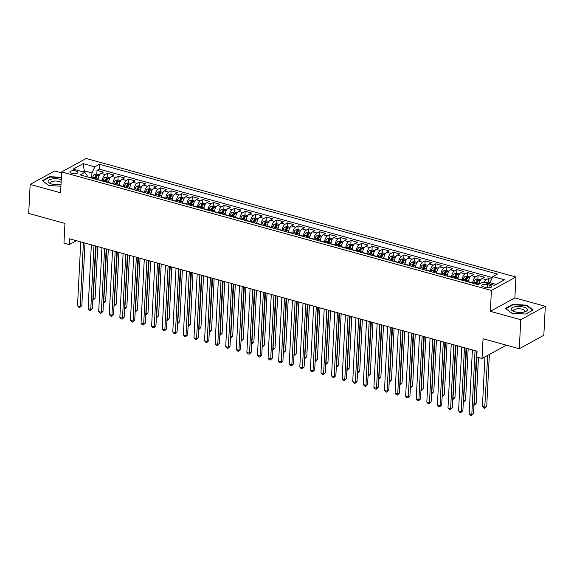 <?xml version="1.0" encoding="UTF-8"?>
<svg xmlns="http://www.w3.org/2000/svg" width="574" height="574" viewBox="0 0 574 574"><rect width="100%" height="100%" fill="white"/><g stroke="black" fill="none" stroke-linecap="round" stroke-linejoin="round"><path stroke-width="0.86" d="M71.786 173.348A4.004 1.478 2.9 0 0 75.811 173.578A4.004 1.478 2.9 0 0 77.899 172.394A4.004 1.478 2.9 0 0 76.026 171.023A4.004 1.478 2.9 0 0 72.001 170.801A4.004 1.478 2.9 0 0 69.906 171.985A4.004 1.478 2.9 0 0 71.786 173.348M61.612 172.882L54.702 170.973L30.171 184.412L28.7 213.42L64.955 223.422L63.951 243.146L69.246 244.603L76.385 240.693M515.926 277.012L86.186 158.481L61.655 171.927L491.394 290.451L515.926 277.012L514.871 297.892L490.339 311.338L520.769 319.725L545.3 306.286L514.871 297.892M545.3 306.286L543.829 335.295L519.298 348.734L483.05 338.732L482.052 358.456L506.333 345.153M520.769 319.725L519.298 348.734M491.588 279.201L488.646 278.383L488.46 282.078M479.154 284.08A5.001 2.389 -74.6 0 1 481.995 278.541L484.413 277.22L478.063 275.47L477.877 279.158M468.506 282.006L468.52 281.719A5.001 2.389 105.4 0 1 471.405 275.628L473.83 274.3L467.473 272.55L467.286 276.245L464.868 276.668A3.315 1.586 105.4 0 0 463.247 279.201L462.881 280.456M457.923 279.086L457.937 278.799A5.001 2.389 105.4 0 1 460.822 272.707L463.24 271.38L456.89 269.629L456.703 273.324M447.34 276.166L447.354 275.879A5.001 2.389 105.4 0 1 450.238 269.787L452.656 268.46L446.307 266.709L446.12 270.404M436.749 273.246L436.764 272.959A5.001 2.389 105.4 0 1 439.655 266.867L442.073 265.54L435.723 263.789L435.537 267.484M426.166 270.325L426.181 270.038A5.001 2.389 105.4 0 1 429.065 263.947L431.49 262.619L425.14 260.869L424.954 264.564M415.583 267.412L415.598 267.125A5.001 2.389 105.4 0 1 418.482 261.026L420.907 259.699L414.55 257.948L414.363 261.644M405 264.492L405.014 264.205A5.001 2.389 105.4 0 1 407.899 258.106L410.317 256.786L403.967 255.028L403.78 258.723M394.41 261.572L394.424 261.285A5.001 2.389 105.4 0 1 397.316 255.186L399.734 253.866L393.384 252.115L393.197 255.803M383.827 258.652L383.841 258.365A5.001 2.389 105.4 0 1 386.733 252.273L389.15 250.946L382.801 249.195L382.614 252.883M373.244 255.731L373.258 255.444A5.001 2.389 105.4 0 1 376.142 249.353L378.567 248.025L372.217 246.275L372.024 249.97M362.66 252.811L362.675 252.524A5.001 2.389 105.4 0 1 365.559 246.433L367.977 245.105L361.627 243.354L361.441 247.05M352.077 249.891L352.092 249.604A5.001 2.389 105.4 0 1 354.976 243.512L357.394 242.185L351.044 240.434L350.858 244.129M341.487 246.971L341.501 246.684A5.001 2.389 105.4 0 1 344.393 240.592L346.811 239.265L340.461 237.514L340.274 241.209M330.904 244.058L330.918 243.763A5.001 2.389 105.4 0 1 333.81 237.672L336.228 236.344L329.878 234.594L329.691 238.289M320.321 241.137L320.335 240.85A5.001 2.389 105.4 0 1 323.219 234.752L325.645 233.431L319.288 231.674L319.101 235.369M309.738 238.217L309.752 237.93A5.001 2.389 105.4 0 1 312.636 231.831L315.054 230.511L308.704 228.761L308.518 232.448M299.147 235.297L299.162 235.01A5.001 2.389 105.4 0 1 302.053 228.918L304.471 227.591L298.121 225.84L297.935 229.528M288.564 232.377L288.579 232.09A5.001 2.389 105.4 0 1 291.47 225.998L293.888 224.671L287.538 222.92L287.352 226.615M277.981 229.457L277.995 229.169A5.001 2.389 105.4 0 1 280.88 223.078L283.305 221.751L276.955 220L276.761 223.695M267.398 226.536L267.412 226.249A5.001 2.389 105.4 0 1 270.297 220.158L272.715 218.83L266.365 217.08L266.178 220.775M256.815 223.616L256.829 223.329A5.001 2.389 105.4 0 1 259.713 217.237L262.131 215.91L255.782 214.159L255.595 217.855M246.224 220.703L246.239 220.409A5.001 2.389 105.4 0 1 249.13 214.317L251.548 212.99L245.198 211.239L245.012 214.934M235.641 217.783L235.656 217.496A5.001 2.389 105.4 0 1 238.547 211.397L240.965 210.07L234.615 208.319L234.429 212.014M225.058 214.863L225.073 214.576A5.001 2.389 105.4 0 1 227.957 208.477L230.382 207.157L224.025 205.399L223.838 209.094L221.421 209.524A3.315 1.586 105.4 0 0 219.799 212.057L219.433 213.313M214.475 211.942L214.489 211.655A5.001 2.389 105.4 0 1 217.374 205.564L219.792 204.236L213.442 202.486L213.255 206.174L210.837 206.604A3.315 1.586 105.4 0 0 209.216 209.137L208.85 210.393M203.885 209.022L203.906 208.735A5.001 2.389 105.4 0 1 206.791 202.644L209.209 201.316L202.859 199.565L202.672 203.261M193.302 206.102L193.316 205.815A5.001 2.389 105.4 0 1 196.208 199.723L198.626 198.396L192.276 196.645L192.089 200.34M182.719 203.182L182.733 202.895A5.001 2.389 105.4 0 1 185.617 196.803L188.042 195.476L181.693 193.725L181.499 197.42M172.135 200.261L172.15 199.974A5.001 2.389 105.4 0 1 175.034 193.883L177.452 192.555L171.102 190.805L170.916 194.5M161.552 197.348L161.567 197.054A5.001 2.389 105.4 0 1 164.451 190.963L166.869 189.635L160.519 187.885L160.333 191.58M150.962 194.428L150.976 194.141A5.001 2.389 105.4 0 1 153.868 188.042L156.286 186.715L149.936 184.964L149.749 188.659M140.379 191.508L140.393 191.221A5.001 2.389 105.4 0 1 143.285 185.122L145.703 183.802L139.353 182.044L139.166 185.739M129.796 188.588L129.81 188.301A5.001 2.389 105.4 0 1 132.694 182.202L135.12 180.882L128.763 179.131L128.576 182.819M119.213 185.667L119.227 185.38A5.001 2.389 105.4 0 1 122.111 179.289L124.529 177.962L118.179 176.211L117.993 179.906M108.63 182.747L108.644 182.46A5.001 2.389 105.4 0 1 111.528 176.369L113.946 175.041L107.596 173.291L107.41 176.986M482.052 358.456L476.757 356.999L477.051 351.195L69.54 238.806L69.246 244.603M489.931 285.242L487.599 284.596A3.875 1.435 2.9 0 0 483.703 284.381A3.875 1.435 2.9 0 0 481.672 285.529A3.875 1.435 2.9 0 0 483.487 286.849L485.819 287.488A3.875 1.435 2.9 0 0 489.715 287.71A3.875 1.435 2.9 0 0 491.746 286.562A3.875 1.435 2.9 0 0 489.931 285.242L489.801 287.696M87.112 176.814L87.176 175.529L84.758 172.344L80.123 174.883L478.106 284.654L482.748 282.114L494.386 285.321L504.467 279.803L492.822 276.589L497.464 274.049L99.481 164.279L94.839 166.826L91.955 172.918L84.543 170.873L82.828 171.813M84.758 172.344L73.12 169.129L83.194 163.612L94.839 166.826M102.272 180.997L102.287 180.71A5.001 2.389 -74.6 0 1 105.178 174.618L107.596 173.291M98.039 179.827L102.287 180.71M112.863 183.917L112.877 183.63A5.001 2.389 -74.6 0 1 115.761 177.531L118.179 176.211M123.446 186.837L123.46 186.55A5.001 2.389 -74.6 0 1 126.345 180.451L128.763 179.131M134.029 189.757L134.043 189.47A5.001 2.389 -74.6 0 1 136.928 183.371L139.353 182.044M144.612 192.677L144.626 192.383A5.001 2.389 -74.6 0 1 147.518 186.292L149.936 184.964M155.195 195.591L155.217 195.303A5.001 2.389 -74.6 0 1 158.101 189.212L160.519 187.885M165.786 198.511L165.8 198.224A5.001 2.389 -74.6 0 1 168.684 192.132L171.102 190.805M176.369 201.431L176.383 201.144A5.001 2.389 -74.6 0 1 179.267 195.052L181.693 193.725M186.952 204.351L186.966 204.064A5.001 2.389 -74.6 0 1 189.858 197.973L192.276 196.645M197.535 207.271L197.549 206.984A5.001 2.389 -74.6 0 1 200.441 200.893L202.859 199.565M208.125 210.192L208.14 209.905A5.001 2.389 -74.6 0 1 211.024 203.806L213.442 202.486M218.708 213.112L218.723 212.825A5.001 2.389 -74.6 0 1 221.607 206.726L224.025 205.399M229.291 216.032L229.306 215.738A5.001 2.389 -74.6 0 1 232.19 209.646L234.615 208.319M239.875 218.945L239.889 218.658A5.001 2.389 -74.6 0 1 242.78 212.567L245.198 211.239M250.458 221.865L250.472 221.578A5.001 2.389 -74.6 0 1 253.364 215.487L255.782 214.159M261.048 224.786L261.062 224.499A5.001 2.389 -74.6 0 1 263.947 218.407L266.365 217.08M271.631 227.706L271.646 227.419A5.001 2.389 -74.6 0 1 274.53 221.327L276.955 220M282.214 230.626L282.229 230.339A5.001 2.389 -74.6 0 1 285.12 224.247L287.538 222.92M292.797 233.546L292.812 233.259A5.001 2.389 -74.6 0 1 295.703 227.161L298.121 225.84M303.388 236.466L303.402 236.179A5.001 2.389 -74.6 0 1 306.286 230.081L308.704 228.761M313.971 239.387L313.985 239.093A5.001 2.389 -74.6 0 1 316.87 233.001L319.288 231.674M324.554 242.3L324.568 242.013A5.001 2.389 -74.6 0 1 327.453 235.921L329.878 234.594M335.137 245.22L335.151 244.933A5.001 2.389 -74.6 0 1 338.043 238.841L340.461 237.514M345.72 248.14L345.735 247.853A5.001 2.389 -74.6 0 1 348.626 241.762L351.044 240.434M356.311 251.06L356.325 250.773A5.001 2.389 -74.6 0 1 359.209 244.682L361.627 243.354M366.894 253.981L366.908 253.694A5.001 2.389 -74.6 0 1 369.792 247.602L372.217 246.275M377.477 256.901L377.491 256.614A5.001 2.389 -74.6 0 1 380.375 250.515L382.801 249.195M388.06 259.821L388.074 259.534A5.001 2.389 -74.6 0 1 390.966 253.435L393.384 252.115M398.65 262.741L398.665 262.454A5.001 2.389 -74.6 0 1 401.549 256.356L403.967 255.028M409.233 265.654L409.248 265.367A5.001 2.389 -74.6 0 1 412.132 259.276L414.55 257.948M419.816 268.575L419.831 268.288A5.001 2.389 -74.6 0 1 422.715 262.196L425.14 260.869M430.4 271.495L430.414 271.208A5.001 2.389 -74.6 0 1 433.305 265.116L435.723 263.789M440.983 274.415L440.997 274.128A5.001 2.389 -74.6 0 1 443.889 268.036L446.307 266.709M451.573 277.335L451.587 277.048A5.001 2.389 -74.6 0 1 454.472 270.957L456.89 269.629M462.156 280.256L462.17 279.969A5.001 2.389 -74.6 0 1 465.055 273.87L467.473 272.55M472.739 283.176L472.754 282.889A5.001 2.389 -74.6 0 1 475.638 276.79L478.063 275.47M484.112 282.487A5.001 2.389 -74.6 0 1 486.228 279.71L488.646 278.383M492.356 277.579L99.23 169.151L97.013 170.37L96.827 174.066M98.054 179.54A5.001 2.389 105.4 0 1 100.945 173.448L103.363 172.121L97.013 170.37M496.101 284.381L489.938 282.688L492.822 276.589M489.866 284.073L489.938 282.688M490.339 311.338L491.394 290.451M30.171 184.412L60.6 192.807L61.655 171.927M84.471 172.265L83.194 163.612M91.689 178.076L91.955 172.918M99.23 169.151L99.481 164.279M526.659 305.167L512.754 304.371L505.364 308.417L511.886 313.261L525.798 314.05L533.181 310.003L526.659 305.167L526.638 305.684M61.382 177.316L49.673 176.648L42.289 180.695L48.804 185.538L60.93 186.227M512.726 304.873L512.754 304.371M49.651 177.151L49.673 176.648M475.042 350.642L471.806 414.5L469.166 413.768L472.395 349.918M476.635 351.08L473.464 413.589L471.806 414.5L471.433 415.519L470.379 415.224L469.166 413.768M473.464 413.589L471.433 415.519M490.017 282.508L488.424 282.071L486.042 282.508A3.315 1.586 105.4 0 0 485.568 282.889M484.937 356.877L482.425 406.507L485.066 407.231L486.723 406.327L489.357 354.459M488.818 283.829L487.548 283.477M486.723 406.327L484.693 408.25L487.699 355.363M484.693 408.25L483.638 407.956L482.425 406.507M514.957 311.804A8.129 3.006 2.9 0 0 525.038 311.811A8.129 3.006 2.9 0 0 523.574 307.083A8.129 3.006 2.9 0 0 513.027 307.248A8.129 3.006 2.9 0 0 513.278 311.216A8.129 3.006 2.9 0 0 514.957 311.804M523.904 312.113A5.561 2.059 2.9 0 0 524.751 311.101A5.561 2.059 2.9 0 0 522.146 309.199A5.561 2.059 2.9 0 0 516.55 308.891A5.561 2.059 2.9 0 0 513.637 310.534A5.561 2.059 2.9 0 0 514.376 311.632M511.972 313.268L505.787 308.676L512.948 304.751L526.423 305.526L532.737 310.211L525.734 314.05M61.267 179.597A8.129 3.006 2.9 0 0 52.378 178.901A8.129 3.006 2.9 0 0 50.196 183.493A8.129 3.006 2.9 0 0 59.983 184.548A8.129 3.006 2.9 0 0 61.031 184.347M61.124 182.424A5.561 2.059 2.9 0 0 53.511 181.162A5.561 2.059 2.9 0 0 50.555 182.812A5.561 2.059 2.9 0 0 51.294 183.91M42.706 181.011L49.866 177.036L61.368 177.689M48.89 185.546L42.706 180.953M464.459 347.722L461.223 411.58L458.576 410.848L461.812 346.997M466.045 348.167L462.881 410.668L461.223 411.58L460.85 412.598L459.796 412.304L458.576 410.848M462.881 410.668L460.85 412.598M453.876 344.809L450.64 408.659L447.993 407.927L451.229 344.077M455.462 345.247L452.298 407.755L450.64 408.659L450.267 409.678L449.205 409.384L447.993 407.927M452.298 407.755L450.267 409.678M443.293 341.889L440.057 405.739L437.41 405.007L440.645 341.157M444.879 342.326L441.715 404.835L440.057 405.739L439.684 406.758L438.622 406.464L437.41 405.007M441.715 404.835L439.684 406.758M432.703 338.969L429.467 402.819L426.826 402.094L430.062 338.237M434.296 339.406L431.124 401.915L429.467 402.819L429.094 403.838L428.039 403.544L426.826 402.094M431.124 401.915L429.094 403.838M480.617 279.918L477.841 279.151L475.459 279.588A3.315 1.586 105.4 0 0 473.837 282.121L473.471 283.377M479.355 282.925A3.315 1.586 105.4 0 0 479.125 283.578L478.946 284.195M473.945 404.168L476.14 403.407L478.465 357.473M476.75 284.281L477.116 283.025A3.315 1.586 -74.6 0 1 478.235 280.908L476.965 280.557A3.315 1.586 105.4 0 0 475.846 282.673L475.48 283.929M476.226 284.137L476.578 282.932A1.686 0.811 -74.6 0 1 476.879 282.229L476.965 280.557M476.14 403.407L474.11 405.33L476.879 357.035M468.771 280.004A3.315 1.586 105.4 0 0 468.542 280.664L468.176 281.913M470.034 276.998L467.258 276.23M463.361 401.248L465.557 400.487L468.176 348.748M466.167 281.36L466.533 280.105A3.315 1.586 -74.6 0 1 467.645 277.988L466.375 277.637A3.315 1.586 105.4 0 0 465.263 279.753L464.897 281.009M465.643 281.217L465.995 280.012A1.686 0.811 -74.6 0 1 466.296 279.308L466.375 277.637M465.557 400.487L463.527 402.41L466.59 348.31M459.451 274.078L456.674 273.31L454.285 273.748A3.315 1.586 105.4 0 0 452.664 276.281L452.298 277.536M458.181 277.091A3.315 1.586 105.4 0 0 457.959 277.744L457.593 278.993M452.771 398.327L454.974 397.567L457.593 345.828M455.577 278.44L455.943 277.185A3.315 1.586 -74.6 0 1 457.062 275.068L455.792 274.716A3.315 1.586 105.4 0 0 454.673 276.84L454.307 278.089M455.06 278.297L455.412 277.091A1.686 0.811 -74.6 0 1 455.706 276.388L455.792 274.716M454.974 397.567L452.943 399.49L456 345.39M448.861 271.158L446.084 270.39L443.702 270.828A3.315 1.586 105.4 0 0 442.08 273.36L441.715 274.616M447.598 274.171A3.315 1.586 105.4 0 0 447.376 274.824L447.01 276.08M442.188 395.407L444.384 394.647L447.01 342.915M444.994 275.52L445.359 274.272A3.315 1.586 -74.6 0 1 446.479 272.148L445.209 271.796A3.315 1.586 105.4 0 0 444.089 273.92L443.724 275.168M444.477 275.377L444.828 274.171A1.686 0.811 -74.6 0 1 445.123 273.468L445.209 271.796M444.384 394.647L442.353 396.577L445.417 342.477M422.12 336.048L418.884 399.899L416.236 399.174L419.472 335.316M423.712 336.486L420.541 398.995L418.884 399.899L418.511 400.917L417.456 400.623L416.236 399.174M420.541 398.995L418.511 400.917M438.278 268.237L435.501 267.477L433.119 267.907A3.315 1.586 105.4 0 0 431.497 270.447L431.131 271.696M437.015 271.251A3.315 1.586 105.4 0 0 436.785 271.904L436.419 273.159M431.605 392.487L433.801 391.726L436.427 339.995M434.41 272.6L434.776 271.351A3.315 1.586 -74.6 0 1 435.896 269.228L434.626 268.876A3.315 1.586 105.4 0 0 433.506 271L433.14 272.255M433.887 272.456L434.245 271.251A1.686 0.811 -74.6 0 1 434.54 270.548L434.626 268.876M433.801 391.726L431.77 393.656L434.834 339.557M411.536 333.128L408.301 396.986L405.653 396.254L408.889 332.396M413.122 333.566L409.958 396.074L408.301 396.986L407.927 397.997L406.873 397.71L405.653 396.254M409.958 396.074L407.927 397.997M427.695 265.317L424.918 264.557L422.536 264.987A3.315 1.586 105.4 0 0 420.907 267.527L420.541 268.776M426.432 268.331A3.315 1.586 105.4 0 0 426.202 268.984L425.836 270.239M421.022 389.567L423.217 388.813L425.836 337.074M423.827 269.68L424.193 268.431A3.315 1.586 -74.6 0 1 425.312 266.307L424.043 265.963A3.315 1.586 105.4 0 0 422.923 268.08L422.557 269.335M423.303 269.543L423.655 268.338A1.686 0.811 -74.6 0 1 423.956 267.627L424.043 265.963M423.217 388.813L421.187 390.736L424.251 336.637M400.953 330.208L397.717 394.065L395.07 393.334L398.306 329.476M402.539 330.646L399.375 393.154L397.717 394.065L397.344 395.077L396.282 394.79L395.07 393.334M399.375 393.154L397.344 395.077M417.111 262.404L414.335 261.636L411.945 262.067A3.315 1.586 105.4 0 0 410.324 264.607L409.958 265.855M415.849 265.41A3.315 1.586 105.4 0 0 415.619 266.063L415.253 267.319M410.439 386.646L412.634 385.893L415.253 334.154M413.244 266.767L413.61 265.511A3.315 1.586 -74.6 0 1 414.722 263.387L413.452 263.043A3.315 1.586 105.4 0 0 412.34 265.159L411.974 266.415M412.72 266.623L413.072 265.418A1.686 0.811 -74.6 0 1 413.373 264.707L413.452 263.043M412.634 385.893L410.604 387.816L413.667 333.716M390.363 327.288L387.134 391.145L384.487 390.413L387.723 326.563M391.956 327.725L388.792 390.234L387.134 391.145L386.761 392.164L385.699 391.87L384.487 390.413M388.792 390.234L386.761 392.164M406.528 259.484L403.744 258.716L401.362 259.154A3.315 1.586 105.4 0 0 399.741 261.687L399.375 262.942M405.258 262.49A3.315 1.586 105.4 0 0 405.036 263.143L404.67 264.399M399.848 383.733L402.051 382.973L404.67 331.234M402.654 263.846L403.02 262.591A3.315 1.586 -74.6 0 1 404.139 260.474L402.869 260.122A3.315 1.586 105.4 0 0 401.75 262.239L401.384 263.495M402.137 263.703L402.489 262.497A1.686 0.811 -74.6 0 1 402.783 261.787L402.869 260.122M402.051 382.973L400.021 384.896L403.077 330.796M379.78 324.367L376.544 388.225L373.904 387.493L377.132 323.643M381.373 324.812L378.201 387.314L376.544 388.225L376.171 389.244L375.116 388.95L373.904 387.493M378.201 387.314L376.171 389.244M369.197 321.454L365.961 385.305L363.313 384.573L366.549 320.723M370.782 321.892L367.618 384.393L365.961 385.305L365.588 386.324L364.533 386.029L363.313 384.573M367.618 384.393L365.588 386.324M358.614 318.534L355.378 382.384L352.73 381.653L355.966 317.802M360.199 318.972L357.035 381.48L355.378 382.384L355.005 383.403L353.943 383.109L352.73 381.653M357.035 381.48L355.005 383.403M348.031 315.614L344.795 379.464L342.147 378.74L345.383 314.882M349.616 316.052L346.452 378.56L344.795 379.464L344.422 380.483L343.36 380.189L342.147 378.74M346.452 378.56L344.422 380.483M337.44 312.694L334.212 376.544L331.564 375.819L334.8 311.962M339.033 313.131L335.869 375.64L334.212 376.544L333.838 377.563L332.776 377.269L331.564 375.819M335.869 375.64L333.838 377.563M326.857 309.773L323.621 373.631L320.974 372.899L324.21 309.042M328.45 310.211L325.279 372.72L323.621 373.631L323.248 374.643L322.193 374.356L320.974 372.899M325.279 372.72L323.248 374.643M316.274 306.853L313.038 370.711L310.391 369.979L313.626 306.121M317.86 307.291L314.696 369.8L313.038 370.711L312.665 371.722L311.61 371.435L310.391 369.979M314.696 369.8L312.665 371.722M305.691 303.933L302.455 367.791L299.807 367.059L303.043 303.208M307.277 304.371L304.112 366.879L302.455 367.791L302.082 368.809L301.02 368.515L299.807 367.059M304.112 366.879L302.082 368.809M295.101 301.013L291.872 364.87L289.224 364.138L292.46 300.288M296.693 301.45L293.529 363.959L291.872 364.87L291.499 365.889L290.437 365.595L289.224 364.138M293.529 363.959L291.499 365.889M284.517 298.1L281.282 361.95L278.641 361.218L281.87 297.368M286.11 298.537L282.939 361.039L281.282 361.95L280.908 362.969L279.854 362.675L278.641 361.218M282.939 361.039L280.908 362.969M273.934 295.18L270.698 359.03L268.051 358.298L271.287 294.448M275.527 295.617L272.356 358.126L270.698 359.03L270.325 360.049L269.271 359.755L268.051 358.298M272.356 358.126L270.325 360.049M263.351 292.259L260.115 356.11L257.468 355.385L260.704 291.527M264.937 292.697L261.773 355.206L260.115 356.11L259.742 357.128L258.68 356.834L257.468 355.385M261.773 355.206L259.742 357.128M395.938 256.564L393.161 255.796L390.779 256.234A3.315 1.586 105.4 0 0 389.158 258.766L388.792 260.022M394.675 259.57A3.315 1.586 105.4 0 0 394.446 260.223L394.08 261.479M389.265 380.813L391.461 380.053L394.087 328.314M392.071 260.926L392.437 259.67A3.315 1.586 -74.6 0 1 393.556 257.554L392.286 257.202A3.315 1.586 105.4 0 0 391.167 259.319L390.801 260.574M391.554 260.783L391.906 259.577A1.686 0.811 -74.6 0 1 392.2 258.874L392.286 257.202M391.461 380.053L389.43 381.975L392.494 327.876M385.355 253.643L382.578 252.876L380.196 253.313A3.315 1.586 105.4 0 0 378.575 255.846L378.209 257.102M384.092 256.65A3.315 1.586 105.4 0 0 383.863 257.31L383.497 258.558M378.682 377.893L380.878 377.132L383.497 325.393M381.488 258.006L381.854 256.75A3.315 1.586 -74.6 0 1 382.973 254.634L381.703 254.282A3.315 1.586 105.4 0 0 380.584 256.399L380.218 257.654M380.964 257.862L381.315 256.657A1.686 0.811 -74.6 0 1 381.617 255.954L381.703 254.282M380.878 377.132L378.847 379.055L381.911 324.956M374.772 250.723L371.995 249.955L369.606 250.393A3.315 1.586 105.4 0 0 367.984 252.926L367.618 254.182M373.509 253.737A3.315 1.586 105.4 0 0 373.279 254.39L372.913 255.638M368.099 374.973L370.295 374.212L372.913 322.473M370.904 255.086L371.27 253.83A3.315 1.586 -74.6 0 1 372.382 251.713L371.113 251.362A3.315 1.586 105.4 0 0 370 253.486L369.634 254.734M370.381 254.942L370.732 253.737A1.686 0.811 -74.6 0 1 371.034 253.034L371.113 251.362M370.295 374.212L368.264 376.135L371.328 322.036M364.189 247.803L361.412 247.035L359.023 247.473A3.315 1.586 105.4 0 0 357.401 250.006L357.035 251.261M362.919 250.816A3.315 1.586 105.4 0 0 362.696 251.469L362.33 252.725M357.509 372.052L359.711 371.292L362.33 319.56M360.314 252.165L360.68 250.917A3.315 1.586 -74.6 0 1 361.799 248.793L360.529 248.442A3.315 1.586 105.4 0 0 359.41 250.565L359.044 251.814M359.798 252.022L360.149 250.816A1.686 0.811 -74.6 0 1 360.443 250.113L360.529 248.442M359.711 371.292L357.681 373.222L360.745 319.122M353.598 244.883L350.822 244.122L348.44 244.553A3.315 1.586 105.4 0 0 346.818 247.093L346.452 248.341M352.336 247.896A3.315 1.586 105.4 0 0 352.113 248.549L351.747 249.805M346.926 369.132L349.128 368.372L351.747 316.64M349.731 249.245L350.097 247.997A3.315 1.586 -74.6 0 1 351.216 245.873L349.946 245.521A3.315 1.586 105.4 0 0 348.827 247.645L348.461 248.901M349.214 249.102L349.566 247.896A1.686 0.811 -74.6 0 1 349.86 247.193L349.946 245.521M349.128 368.372L347.098 370.302L350.154 316.202M343.015 241.963L340.238 241.202L337.856 241.632A3.315 1.586 105.4 0 0 336.235 244.172L335.869 245.421M341.752 244.976A3.315 1.586 105.4 0 0 341.523 245.629L341.157 246.885M336.342 366.212L338.538 365.451L341.164 313.72M339.148 246.325L339.514 245.076A3.315 1.586 -74.6 0 1 340.633 242.953L339.363 242.608A3.315 1.586 105.4 0 0 338.244 244.725L337.878 245.981M338.631 246.181L338.983 244.983A1.686 0.811 -74.6 0 1 339.277 244.273L339.363 242.608M338.538 365.451L336.507 367.382L339.571 313.282M332.432 239.049L329.655 238.282L327.273 238.712A3.315 1.586 105.4 0 0 325.645 241.252L325.279 242.501M331.169 242.056A3.315 1.586 105.4 0 0 330.94 242.709L330.574 243.964M325.759 363.292L327.955 362.538L330.574 310.799M328.565 243.412L328.931 242.156A3.315 1.586 -74.6 0 1 330.05 240.032L328.78 239.688A3.315 1.586 105.4 0 0 327.661 241.805L327.295 243.06M328.041 243.268L328.393 242.063A1.686 0.811 -74.6 0 1 328.694 241.353L328.78 239.688M327.955 362.538L325.924 364.461L328.988 310.362M321.849 236.129L319.072 235.362L316.683 235.799A3.315 1.586 105.4 0 0 315.061 238.332L314.696 239.588M320.586 239.136A3.315 1.586 105.4 0 0 320.357 239.788L319.991 241.044M315.176 360.379L317.372 359.618L319.991 307.879M317.982 240.492L318.348 239.236A3.315 1.586 -74.6 0 1 319.46 237.119L318.19 236.768A3.315 1.586 105.4 0 0 317.078 238.884L316.712 240.14M317.458 240.348L317.809 239.143A1.686 0.811 -74.6 0 1 318.111 238.432L318.19 236.768M317.372 359.618L315.341 361.541L318.405 307.442M311.266 233.209L308.482 232.441L306.1 232.879A3.315 1.586 105.4 0 0 304.478 235.412L304.112 236.667M309.996 236.215A3.315 1.586 105.4 0 0 309.773 236.868L309.408 238.124M304.586 357.459L306.789 356.698L309.408 304.959M307.391 237.571L307.757 236.316A3.315 1.586 -74.6 0 1 308.877 234.199L307.607 233.848A3.315 1.586 105.4 0 0 306.487 235.964L306.121 237.22M306.875 237.428L307.226 236.223A1.686 0.811 -74.6 0 1 307.521 235.519L307.607 233.848M306.789 356.698L304.758 358.621L307.815 304.521M300.676 230.289L297.899 229.521L295.517 229.959A3.315 1.586 105.4 0 0 293.895 232.492L293.529 233.747M299.413 233.295A3.315 1.586 105.4 0 0 299.183 233.955L298.817 235.204M294.003 354.538L296.198 353.778L298.824 302.039M296.808 234.651L297.174 233.396A3.315 1.586 -74.6 0 1 298.293 231.279L297.023 230.927A3.315 1.586 105.4 0 0 295.904 233.044L295.538 234.3M296.292 234.508L296.643 233.302A1.686 0.811 -74.6 0 1 296.937 232.599L297.023 230.927M296.198 353.778L294.168 355.701L297.232 301.601M290.092 227.369L287.316 226.601L284.934 227.039A3.315 1.586 105.4 0 0 283.312 229.571L282.946 230.827M288.83 230.375A3.315 1.586 105.4 0 0 288.6 231.035L288.234 232.283M283.42 351.618L285.615 350.858L288.234 299.119M286.225 231.731L286.591 230.475A3.315 1.586 -74.6 0 1 287.71 228.359L286.44 228.007A3.315 1.586 105.4 0 0 285.321 230.131L284.955 231.379M285.701 231.587L286.053 230.382A1.686 0.811 -74.6 0 1 286.354 229.679L286.44 228.007M285.615 350.858L283.585 352.78L286.648 298.681M279.509 224.448L276.733 223.681L274.35 224.118A3.315 1.586 105.4 0 0 272.722 226.651L272.356 227.907M278.247 227.462A3.315 1.586 105.4 0 0 278.017 228.115L277.651 229.37M272.837 348.698L275.032 347.937L277.651 296.206M275.642 228.811L276.008 227.555A3.315 1.586 -74.6 0 1 277.127 225.439L275.85 225.087A3.315 1.586 105.4 0 0 274.738 227.211L274.372 228.459M275.118 228.667L275.47 227.462A1.686 0.811 -74.6 0 1 275.771 226.759L275.85 225.087M275.032 347.937L273.002 349.867L276.065 295.761M252.768 289.339L249.532 353.189L246.885 352.465L250.121 288.607M254.354 289.777L251.19 352.285L249.532 353.189L249.159 354.208L248.097 353.914L246.885 352.465M251.19 352.285L249.159 354.208M242.178 286.419L238.949 350.276L236.301 349.544L239.537 285.687M243.771 286.857L240.606 349.365L238.949 350.276L238.576 351.288L237.514 351.001L236.301 349.544M240.606 349.365L238.576 351.288M231.595 283.499L228.359 347.356L225.718 346.624L228.947 282.767M233.188 283.936L230.016 346.445L228.359 347.356L227.986 348.368L226.931 348.081L225.718 346.624M230.016 346.445L227.986 348.368M221.012 280.578L217.776 344.436L215.128 343.704L218.364 279.854M222.597 281.016L219.433 343.525L217.776 344.436L217.403 345.448L216.348 345.161L215.128 343.704M219.433 343.525L217.403 345.448M268.926 221.528L266.149 220.768L263.76 221.198A3.315 1.586 105.4 0 0 262.139 223.731L261.773 224.986M267.663 224.542A3.315 1.586 105.4 0 0 267.434 225.195L267.068 226.45M262.253 345.778L264.449 345.017L267.068 293.285M265.052 225.891L265.418 224.642A3.315 1.586 -74.6 0 1 266.537 222.518L265.267 222.167A3.315 1.586 105.4 0 0 264.148 224.291L263.782 225.539M264.535 225.747L264.887 224.542A1.686 0.811 -74.6 0 1 265.181 223.838L265.267 222.167M264.449 345.017L262.418 346.947L265.482 292.848M258.336 218.608L255.559 217.847L253.177 218.278A3.315 1.586 105.4 0 0 251.556 220.818L251.19 222.066M257.073 221.621A3.315 1.586 105.4 0 0 256.851 222.274L256.485 223.53M251.663 342.857L253.866 342.097L256.485 290.365M254.469 222.97L254.834 221.722A3.315 1.586 -74.6 0 1 255.954 219.598L254.684 219.246A3.315 1.586 105.4 0 0 253.564 221.37L253.199 222.626M253.952 222.827L254.304 221.629A1.686 0.811 -74.6 0 1 254.598 220.918L254.684 219.246M253.866 342.097L251.835 344.027L254.892 289.927M247.753 215.695L244.976 214.927L242.594 215.358A3.315 1.586 105.4 0 0 240.972 217.898L240.606 219.146M246.49 218.701A3.315 1.586 105.4 0 0 246.26 219.354L245.894 220.61M241.08 339.937L243.276 339.184L245.902 287.445M243.885 220.057L244.251 218.802A3.315 1.586 -74.6 0 1 245.371 216.678L244.101 216.333A3.315 1.586 105.4 0 0 242.981 218.45L242.615 219.706M243.369 219.914L243.72 218.708A1.686 0.811 -74.6 0 1 244.015 217.998L244.101 216.333M243.276 339.184L241.245 341.107L244.309 287.007M237.17 212.775L234.393 212.007L232.011 212.445A3.315 1.586 105.4 0 0 230.389 214.977L230.023 216.233M235.907 215.781A3.315 1.586 105.4 0 0 235.677 216.434L235.311 217.689M230.497 337.024L232.692 336.264L235.311 284.525M233.302 217.137L233.668 215.881A3.315 1.586 -74.6 0 1 234.788 213.765L233.518 213.413A3.315 1.586 105.4 0 0 232.398 215.53L232.032 216.785M232.779 216.994L233.13 215.788A1.686 0.811 -74.6 0 1 233.431 215.078L233.518 213.413M232.692 336.264L230.662 338.186L233.726 284.087M210.428 277.658L207.192 341.516L204.545 340.784L207.781 276.933M212.014 278.096L208.85 340.604L207.192 341.516L206.819 342.534L205.757 342.24L204.545 340.784M208.85 340.604L206.819 342.534M225.324 212.861A3.315 1.586 105.4 0 0 225.094 213.514L224.728 214.769M226.587 209.854L223.81 209.087M219.914 334.104L222.109 333.343L224.728 281.604M222.719 214.217L223.085 212.961A3.315 1.586 -74.6 0 1 224.197 210.845L222.927 210.493A3.315 1.586 105.4 0 0 221.815 212.61L221.449 213.865M222.195 214.073L222.547 212.868A1.686 0.811 -74.6 0 1 222.848 212.165L222.927 210.493M222.109 333.343L220.079 335.266L223.143 281.167M199.838 274.738L196.609 338.595L193.962 337.864L197.198 274.013M201.431 275.183L198.267 337.684L196.609 338.595L196.236 339.614L195.174 339.32L193.962 337.864M198.267 337.684L196.236 339.614M214.733 209.941A3.315 1.586 105.4 0 0 214.511 210.601L214.145 211.849M216.003 206.934L213.227 206.166M209.323 331.184L211.526 330.423L214.145 278.684M212.129 211.297L212.495 210.041A3.315 1.586 -74.6 0 1 213.614 207.924L212.344 207.573A3.315 1.586 105.4 0 0 211.225 209.689L210.859 210.945M211.612 211.153L211.964 209.948A1.686 0.811 -74.6 0 1 212.258 209.245L212.344 207.573M211.526 330.423L209.496 332.346L212.552 278.247M189.255 271.825L186.019 335.675L183.379 334.943L186.607 271.093M190.848 272.263L187.676 334.771L186.019 335.675L185.646 336.694L184.591 336.4L183.379 334.943M187.676 334.771L185.646 336.694M205.413 204.014L202.636 203.246L200.254 203.684A3.315 1.586 105.4 0 0 198.633 206.217L198.267 207.472M204.15 207.02A3.315 1.586 105.4 0 0 203.921 207.68L203.555 208.929M198.74 328.263L200.936 327.503L203.562 275.764M201.546 208.376L201.912 207.121A3.315 1.586 -74.6 0 1 203.031 205.004L201.761 204.653A3.315 1.586 105.4 0 0 200.642 206.776L200.276 208.025M201.029 208.233L201.381 207.027A1.686 0.811 -74.6 0 1 201.675 206.324L201.761 204.653M200.936 327.503L198.905 329.426L201.969 275.326M178.672 268.905L175.436 332.755L172.788 332.03L176.024 268.173M180.265 269.342L177.093 331.851L175.436 332.755L175.063 333.774L174.008 333.48L172.788 332.03M177.093 331.851L175.063 333.774M194.83 201.094L192.053 200.326L189.671 200.764A3.315 1.586 105.4 0 0 188.05 203.296L187.684 204.552M193.567 204.107A3.315 1.586 105.4 0 0 193.338 204.76L192.972 206.009M188.157 325.343L190.353 324.583L192.972 272.851M190.963 205.456L191.329 204.201A3.315 1.586 -74.6 0 1 192.448 202.084L191.178 201.732A3.315 1.586 105.4 0 0 190.059 203.856L189.693 205.105M190.439 205.313L190.79 204.107A1.686 0.811 -74.6 0 1 191.092 203.404L191.178 201.732M190.353 324.583L188.322 326.506L191.386 272.406M168.089 265.984L164.853 329.835L162.205 329.11L165.441 265.253M169.674 266.422L166.51 328.931L164.853 329.835L164.48 330.854L163.418 330.559L162.205 329.11M166.51 328.931L164.48 330.854M184.247 198.173L181.47 197.413L179.088 197.843A3.315 1.586 105.4 0 0 177.459 200.376L177.093 201.632M182.984 201.187A3.315 1.586 105.4 0 0 182.754 201.84L182.388 203.096M177.574 322.423L179.77 321.662L182.388 269.931M180.38 202.536L180.745 201.287A3.315 1.586 -74.6 0 1 181.865 199.164L180.595 198.812A3.315 1.586 105.4 0 0 179.475 200.936L179.11 202.184M179.856 202.392L180.207 201.187A1.686 0.811 -74.6 0 1 180.509 200.484L180.595 198.812M179.77 321.662L177.739 323.593L180.803 269.493M157.506 263.064L154.27 326.915L151.622 326.19L154.858 262.332M159.091 263.502L155.927 326.01L154.27 326.915L153.897 327.933L152.835 327.646L151.622 326.19M155.927 326.01L153.897 327.933M173.664 195.253L170.887 194.493L168.498 194.923A3.315 1.586 105.4 0 0 166.876 197.463L166.51 198.712M172.401 198.267A3.315 1.586 105.4 0 0 172.171 198.92L171.805 200.175M166.991 319.503L169.187 318.742L171.805 267.01M169.796 199.616L170.162 198.367A3.315 1.586 -74.6 0 1 171.274 196.243L170.004 195.892A3.315 1.586 105.4 0 0 168.885 198.016L168.519 199.271M169.273 199.472L169.624 198.274A1.686 0.811 -74.6 0 1 169.926 197.564L170.004 195.892M169.187 318.742L167.156 320.672L170.22 266.573M146.915 260.144L143.687 324.001L141.039 323.27L144.275 259.412M148.508 260.582L145.344 323.09L143.687 324.001L143.313 325.013L142.252 324.726L141.039 323.27M145.344 323.09L143.313 325.013M163.073 192.34L160.297 191.573L157.915 192.003A3.315 1.586 105.4 0 0 156.293 194.543L155.927 195.791M161.811 195.347A3.315 1.586 105.4 0 0 161.588 195.999L161.222 197.255M156.401 316.583L158.603 315.829L161.222 264.09M159.206 196.703L159.572 195.447A3.315 1.586 -74.6 0 1 160.691 193.323L159.421 192.979A3.315 1.586 105.4 0 0 158.302 195.095L157.936 196.351M158.689 196.559L159.041 195.354A1.686 0.811 -74.6 0 1 159.335 194.643L159.421 192.979M158.603 315.829L156.573 317.752L159.629 263.653M136.332 257.224L133.096 321.081L130.456 320.349L133.685 256.492M137.925 257.661L134.754 320.17L133.096 321.081L132.723 322.093L131.668 321.806L130.456 320.349M134.754 320.17L132.723 322.093M152.49 189.42L149.714 188.652L147.331 189.09A3.315 1.586 105.4 0 0 145.71 191.623L145.344 192.878M151.227 192.426A3.315 1.586 105.4 0 0 150.998 193.079L150.632 194.335M145.818 313.662L148.013 312.909L150.639 261.17M148.623 193.782L148.989 192.527A3.315 1.586 -74.6 0 1 150.108 190.41L148.838 190.059A3.315 1.586 105.4 0 0 147.719 192.175L147.353 193.431M148.106 193.639L148.458 192.434A1.686 0.811 -74.6 0 1 148.752 191.723L148.838 190.059M148.013 312.909L145.983 314.832L149.046 260.732M125.749 254.304L122.513 318.161L119.866 317.429L123.101 253.579M127.335 254.741L124.171 317.25L122.513 318.161L122.14 319.18L121.085 318.886L119.866 317.429M124.171 317.25L122.14 319.18M141.907 186.5L139.13 185.732L136.748 186.17A3.315 1.586 105.4 0 0 135.127 188.703L134.761 189.958M140.644 189.506A3.315 1.586 105.4 0 0 140.415 190.159L140.049 191.415M135.234 310.749L137.43 309.989L140.049 258.25M138.04 190.862L138.406 189.607A3.315 1.586 -74.6 0 1 139.525 187.49L138.255 187.138A3.315 1.586 105.4 0 0 137.136 189.255L136.77 190.511M137.516 190.719L137.868 189.513A1.686 0.811 -74.6 0 1 138.169 188.81L138.255 187.138M137.43 309.989L135.399 311.912L138.463 257.812M115.166 251.383L111.93 315.241L109.282 314.509L112.518 250.659M116.752 251.828L113.587 314.33L111.93 315.241L111.557 316.26L110.495 315.965L109.282 314.509M113.587 314.33L111.557 316.26M131.324 183.58L128.547 182.812L126.158 183.25A3.315 1.586 105.4 0 0 124.536 185.782L124.171 187.038M130.061 186.586A3.315 1.586 105.4 0 0 129.832 187.246L129.466 188.494M124.651 307.829L126.847 307.068L129.466 255.33M127.457 187.942L127.823 186.686A3.315 1.586 -74.6 0 1 128.935 184.57L127.665 184.218A3.315 1.586 105.4 0 0 126.553 186.335L126.187 187.59M126.933 187.798L127.285 186.593A1.686 0.811 -74.6 0 1 127.586 185.89L127.665 184.218M126.847 307.068L124.816 308.991L127.88 254.892M104.583 248.47L101.347 312.321L98.699 311.589L101.935 247.738M106.168 248.908L103.004 311.417L101.347 312.321L100.974 313.339L99.912 313.045L98.699 311.589M103.004 311.417L100.974 313.339M120.741 180.659L117.964 179.892L115.575 180.329A3.315 1.586 105.4 0 0 113.953 182.862L113.587 184.118M119.471 183.666A3.315 1.586 105.4 0 0 119.248 184.326L118.883 185.574M114.061 304.909L116.264 304.148L118.883 252.409M116.866 185.022L117.232 183.766A3.315 1.586 -74.6 0 1 118.352 181.649L117.082 181.298A3.315 1.586 105.4 0 0 115.962 183.415L115.596 184.67M116.35 184.878L116.701 183.673A1.686 0.811 -74.6 0 1 116.996 182.97L117.082 181.298M116.264 304.148L114.233 306.071L117.29 251.972M93.993 245.55L90.757 309.4L88.116 308.668L91.345 244.818M95.585 245.988L92.414 308.496L90.757 309.4L90.383 310.419L89.329 310.125L88.116 308.668M92.414 308.496L90.383 310.419M110.151 177.739L107.374 176.971L104.992 177.409A3.315 1.586 105.4 0 0 103.37 179.942L103.004 181.197M108.888 180.753A3.315 1.586 105.4 0 0 108.658 181.406L108.292 182.654M103.478 301.989L105.673 301.228L108.299 249.496M106.283 182.102L106.649 180.846A3.315 1.586 -74.6 0 1 107.768 178.729L106.499 178.378A3.315 1.586 105.4 0 0 105.379 180.501L105.013 181.75M105.767 181.958L106.118 180.753A1.686 0.811 -74.6 0 1 106.412 180.049L106.499 178.378M105.673 301.228L103.643 303.151L106.707 249.051M83.409 242.63L80.173 306.48L77.526 305.755L80.762 241.898M85.002 243.067L81.831 305.576L80.173 306.48L79.8 307.499L78.746 307.205L77.526 305.755M81.831 305.576L79.8 307.499M99.567 174.819L96.791 174.051L94.409 174.489A3.315 1.586 105.4 0 0 92.787 177.022L92.421 178.277M98.305 177.832A3.315 1.586 105.4 0 0 98.075 178.485L97.709 179.741M92.895 299.068L95.09 298.308L97.716 246.576M95.7 179.181L96.066 177.933A3.315 1.586 -74.6 0 1 97.185 175.809L95.915 175.457A3.315 1.586 105.4 0 0 94.796 177.581L94.43 178.83M95.176 179.038L95.528 177.832A1.686 0.811 -74.6 0 1 95.829 177.129L95.915 175.457M95.09 298.308L93.06 300.238L96.123 246.138M108.644 182.46L112.877 183.63M119.227 185.38L123.46 186.55M129.81 188.301L134.043 189.47M140.393 191.221L144.626 192.383M150.976 194.141L155.217 195.303M161.567 197.054L165.8 198.224M172.15 199.974L176.383 201.144M182.733 202.895L186.966 204.064M193.316 205.815L197.549 206.984M203.906 208.735L208.14 209.905M214.489 211.655L218.723 212.825M225.073 214.576L229.306 215.738M235.656 217.496L239.889 218.658M246.239 220.409L250.472 221.578M256.829 223.329L261.062 224.499M267.412 226.249L271.646 227.419M277.995 229.169L282.229 230.339M288.579 232.09L292.812 233.259M299.162 235.01L303.402 236.179M309.752 237.93L313.985 239.093M320.335 240.85L324.568 242.013M330.918 243.763L335.151 244.933M341.501 246.684L345.735 247.853M352.092 249.604L356.325 250.773M362.675 252.524L366.908 253.694M373.258 255.444L377.491 256.614M383.841 258.365L388.074 259.534M394.424 261.285L398.665 262.454M405.014 264.205L409.248 265.367M415.598 267.125L419.831 268.288M426.181 270.038L430.414 271.208M436.764 272.959L440.997 274.128M447.354 275.879L451.587 277.048M457.937 278.799L462.17 279.969M468.52 281.719L472.754 282.889M481.995 278.541L486.228 279.71M100.945 173.448L105.178 174.618M111.528 176.369L115.761 177.531M122.111 179.289L126.345 180.451M132.694 182.202L136.928 183.371M143.285 185.122L147.518 186.292M153.868 188.042L158.101 189.212M164.451 190.963L168.684 192.132M175.034 193.883L179.267 195.052M185.617 196.803L189.858 197.973M196.208 199.723L200.441 200.893M206.791 202.644L211.024 203.806M217.374 205.564L221.607 206.726M227.957 208.477L232.19 209.646M238.547 211.397L242.78 212.567M249.13 214.317L253.364 215.487M259.713 217.237L263.947 218.407M270.297 220.158L274.53 221.327M280.88 223.078L285.12 224.247M291.47 225.998L295.703 227.161M302.053 228.918L306.286 230.081M312.636 231.831L316.87 233.001M323.219 234.752L327.453 235.921M333.81 237.672L338.043 238.841M344.393 240.592L348.626 241.762M354.976 243.512L359.209 244.682M365.559 246.433L369.792 247.602M376.142 249.353L380.375 250.515M386.733 252.273L390.966 253.435M397.316 255.186L401.549 256.356M407.899 258.106L412.132 259.276M418.482 261.026L422.715 262.196M429.065 263.947L433.305 265.116M439.655 266.867L443.889 268.036M450.238 269.787L454.472 270.957M460.822 272.707L465.055 273.87M471.405 275.628L475.638 276.79M487.441 287.775L487.599 284.596M489.895 283.542L486.099 282.494M480.094 280.837L475.516 279.574M475.846 282.673L473.837 282.121M479.125 283.578L477.116 283.025M469.51 277.916L464.933 276.654M465.263 279.753L463.247 279.201M468.542 280.664L466.533 280.105M458.92 274.996L454.35 273.733M454.673 276.84L452.664 276.281M457.959 277.744L455.943 277.185M448.337 272.076L443.759 270.82M444.089 273.92L442.08 273.36M447.376 274.824L445.359 274.272M437.754 269.163L433.176 267.9M433.506 271L431.497 270.447M436.785 271.904L434.776 271.351M427.171 266.243L422.593 264.98M422.923 268.08L420.907 267.527M426.202 268.984L424.193 268.431M416.588 263.322L412.01 262.06M412.34 265.159L410.324 264.607M415.619 266.063L413.61 265.511M405.997 260.402L401.42 259.139M401.75 262.239L399.741 261.687M405.036 263.143L403.02 262.591M395.414 257.482L390.837 256.219M391.167 259.319L389.158 258.766M394.446 260.223L392.437 259.67M384.831 254.562L380.253 253.299M380.584 256.399L378.575 255.846M383.863 257.31L381.854 256.75M374.248 251.642L369.67 250.379M370 253.486L367.984 252.926M373.279 254.39L371.27 253.83M363.658 248.721L359.087 247.459M359.41 250.565L357.401 250.006M362.696 251.469L360.68 250.917M353.075 245.808L348.497 244.546M348.827 247.645L346.818 247.093M352.113 248.549L350.097 247.997M342.491 242.888L337.914 241.625M338.244 244.725L336.235 244.172M341.523 245.629L339.514 245.076M331.908 239.968L327.331 238.705M327.661 241.805L325.645 241.252M330.94 242.709L328.931 242.156M321.325 237.048L316.748 235.785M317.078 238.884L315.061 238.332M320.357 239.788L318.348 239.236M310.735 234.127L306.157 232.865M306.487 235.964L304.478 235.412M309.773 236.868L307.757 236.316M300.152 231.207L295.574 229.944M295.904 233.044L293.895 232.492M299.183 233.955L297.174 233.396M289.569 228.287L284.991 227.024M285.321 230.131L283.312 229.571M288.6 231.035L286.591 230.475M278.986 225.367L274.408 224.104M274.738 227.211L272.722 226.651M278.017 228.115L276.008 227.555M268.402 222.454L263.825 221.191M264.148 224.291L262.139 223.731M267.434 225.195L265.418 224.642M257.812 219.533L253.234 218.271M253.564 221.37L251.556 220.818M256.851 222.274L254.834 221.722M247.229 216.613L242.651 215.35M242.981 218.45L240.972 217.898M246.26 219.354L244.251 218.802M236.646 213.693L232.068 212.43M232.398 215.53L230.389 214.977M235.677 216.434L233.668 215.881M226.063 210.773L221.485 209.51M221.815 212.61L219.799 212.057M225.094 213.514L223.085 212.961M215.472 207.853L210.895 206.59M211.225 209.689L209.216 209.137M214.511 210.601L212.495 210.041M204.889 204.932L200.312 203.67M200.642 206.776L198.633 206.217M203.921 207.68L201.912 207.121M194.306 202.012L189.729 200.749M190.059 203.856L188.05 203.296M193.338 204.76L191.329 204.201M183.723 199.092L179.145 197.836M179.475 200.936L177.459 200.376M182.754 201.84L180.745 201.287M173.14 196.179L168.562 194.916M168.885 198.016L166.876 197.463M172.171 198.92L170.162 198.367M162.55 193.259L157.972 191.996M158.302 195.095L156.293 194.543M161.588 195.999L159.572 195.447M151.967 190.338L147.389 189.076M147.719 192.175L145.71 191.623M150.998 193.079L148.989 192.527M141.383 187.418L136.806 186.155M137.136 189.255L135.127 188.703M140.415 190.159L138.406 189.607M130.8 184.498L126.223 183.235M126.553 186.335L124.536 185.782M129.832 187.246L127.823 186.686M120.21 181.578L115.639 180.315M115.962 183.415L113.953 182.862M119.248 184.326L117.232 183.766M109.627 178.657L105.049 177.395M105.379 180.501L103.37 179.942M108.658 181.406L106.649 180.846M99.044 175.737L94.466 174.482M94.796 177.581L92.787 177.022M98.075 178.485L96.066 177.933"/></g></svg>
